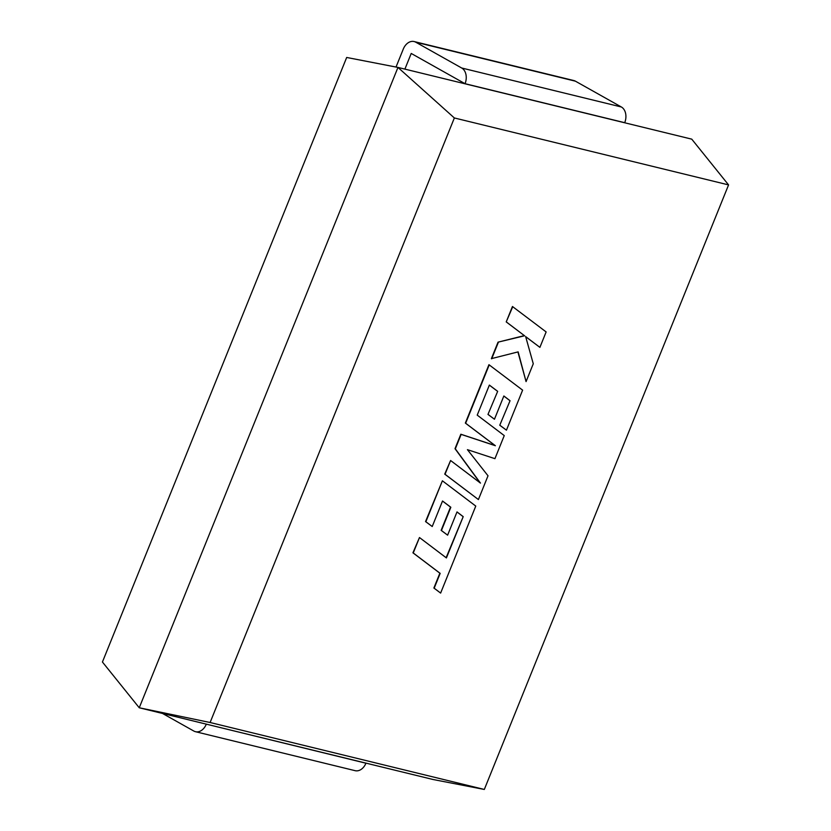 <?xml version="1.0" encoding="UTF-8"?>
<svg xmlns="http://www.w3.org/2000/svg" width="831" height="831" viewBox="0 0 831 831"><rect width="100%" height="100%" fill="white"/><g stroke="black" fill="none" stroke-linecap="round" stroke-linejoin="round"><path stroke-width="1.25" d="M484.317 789.45L433.034 779.499L139.244 707.773L102.431 662.016L346.683 57.464L397.966 67.425L454.36 117.96L728.569 184.908L484.317 789.45L210.108 722.503L454.36 117.96M728.569 184.908L691.756 139.151L397.966 67.425L139.244 707.773L210.108 722.503M461.693 68.007L621.37 106.991A12.351 8.912 103.7 0 1 624.725 122.687L465.059 83.702A12.351 8.912 -76.3 0 0 461.693 68.007L415.77 42.204A12.351 8.912 -76.3 0 0 414.118 41.55A12.351 8.912 -76.3 0 0 403.274 49.102L396.023 67.041M404.894 69.118L411.22 53.454L465.059 83.702M621.37 106.991L575.436 81.189L415.77 42.204M414.118 41.55L573.785 80.534A12.351 8.912 103.7 0 1 575.436 81.189M205.974 724.061L365.941 763.211A12.351 8.912 103.7 0 1 355.138 770.68L195.472 731.696A12.351 8.912 -76.3 0 0 206.275 724.227M195.472 731.696A12.351 8.912 -76.3 0 1 193.82 731.041L162.502 713.445M463.21 516.643L446.413 557.933L419.478 537.543L413.236 552.979L440.17 573.369L434.177 588.203L440.627 593.085L475.768 506.079L442.393 480.806L425.856 521.754L432.224 526.522L442.528 501.01L450.838 507.263L441.438 530.521L447.618 535.164L457.008 511.917L463.21 516.643L446.122 557.715M419.478 537.543L412.934 552.812L439.869 573.193L433.875 588.026L440.627 593.085M442.393 480.806L425.545 521.577L432.224 526.522M442.508 501.051L450.527 507.097L441.136 530.344L447.618 535.164M456.998 511.958L462.898 516.477M489.241 364.861L465.651 423.249L495.38 445.728L461.153 434.395L455.315 448.844L480.463 483.102L450.599 460.519L445.032 474.283L478.407 499.556L488.015 475.789L467.427 449.664L494.933 458.67L504.251 435.589L477.223 415.126L489.366 385.085L497.676 391.339L487.974 414.42L494.455 419.24L503.856 395.982L510.047 400.719L499.763 425.233L506.443 430.178L522.616 390.144L488.94 364.695L465.35 423.072L495.068 445.551L460.841 434.229L455.004 448.678L480.058 482.801M478.407 499.556L444.73 474.117L450.599 460.519M489.345 385.137L497.364 391.162M497.676 391.339L487.974 414.42M488.275 414.586L494.455 419.24M503.835 396.034L509.746 400.542M510.047 400.719L499.763 425.233M500.075 425.41L506.443 430.178M526.065 381.606L533.273 363.77L525.659 336.607L539.901 347.368L546.133 331.933L512.447 306.504L506.224 321.909L524.351 335.61L498.039 342.154L491.381 358.649L518.149 351.877L526.065 381.606L517.91 351.949M512.748 306.67L506.224 321.909M506.526 322.085L524.351 335.61M524.662 335.776L498.039 342.154M498.351 342.33L491.682 358.815M525.68 336.68L539.901 347.368"/></g></svg>
